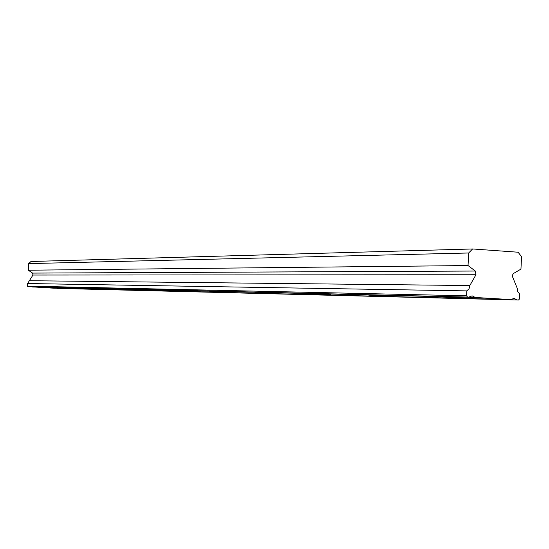 <?xml version="1.0" encoding="UTF-8"?>
<svg xmlns="http://www.w3.org/2000/svg" width="549" height="549" viewBox="0 0 549 549"><rect width="100%" height="100%" fill="white"/><g stroke="black" fill="none" stroke-linecap="round" stroke-linejoin="round"><path stroke-width="0.82" d="M519.745 294.106L517.693 291.581L517.316 288.493L512.142 275.77L513.39 273.546L520.953 269.113L521.55 256.719L518.119 252.224L472.593 248.965L30.984 261.489L28.678 263.602L28.315 270.211L32.563 273.093L32.954 275.042L27.594 283.524L27.45 286.111L28.006 286.75L468.853 297.091L472.126 295.849L475.304 297.476L510.851 299.582L514.056 298.347L517.165 299.96L518.476 300.035L519.512 298.958L519.745 294.106M47.578 287.456L63.108 288.294L47.578 287.456M440.024 296.817L466.513 298.251L440.024 296.817M368.77 295.115L392.837 296.378L368.77 295.115M307.982 293.667L330.525 294.861L307.982 293.667M255.511 292.418L276.696 293.543L255.511 292.418M209.759 291.327L229.736 292.397L209.759 291.327M169.517 290.366L188.41 291.382L169.517 290.366M133.839 289.515L151.764 290.483L133.839 289.515M101.997 288.753L119.044 289.673L101.997 288.753M73.401 288.074L89.652 288.952L73.401 288.074M518.476 300.035L57.089 288.259M32.439 286.88L53.479 288.17L510.851 299.582M468.853 297.091L28.006 286.75M472.593 248.965L468.661 252.986L28.678 263.602M468.661 252.986L468.043 265.551L475.29 271.034L475.962 274.74L469.834 285.542L469.059 288.76L466.801 290.888L466.561 295.801L467.508 297.016M517.165 299.96L57.206 288.376M32.563 287.003L475.304 297.476M466.561 295.801L27.45 286.111M27.594 283.524L466.801 290.888M29.365 280.717L469.834 285.542M28.315 270.211L468.043 265.551M32.954 275.042L475.962 274.74M475.29 271.034L32.563 273.093"/></g></svg>
